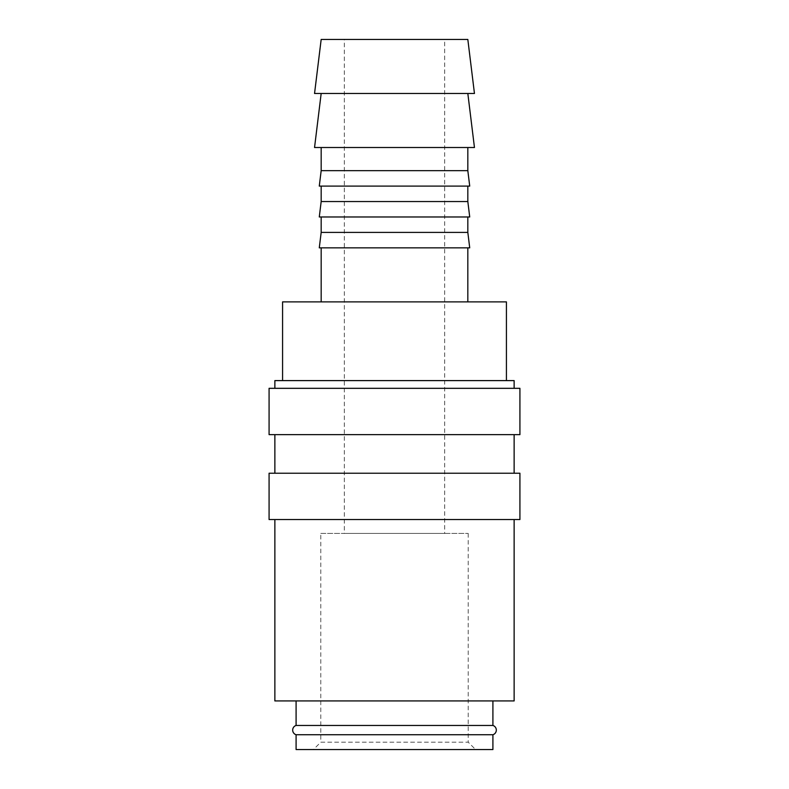 <?xml version="1.0" encoding="UTF-8"?>
<svg xmlns="http://www.w3.org/2000/svg" width="789" height="789" viewBox="0 0 789 789"><rect width="100%" height="100%" fill="white"/><g stroke="black" fill="none" stroke-linecap="round" stroke-linejoin="round"><path stroke-width="0.59" stroke-dasharray="3.94 2.96" d="M296.092 734.737L492.908 734.737M514.132 388.326L274.868 388.326L514.132 388.326M514.132 380.604L274.868 380.604M519.921 434.64L269.079 434.64M519.921 388.326L269.079 388.326M514.132 473.232L274.868 473.232L514.132 473.232M514.132 434.64L274.868 434.64L514.132 434.64M519.921 519.537L269.079 519.537M519.921 473.232L269.079 473.232M514.132 700.928L274.868 700.928M514.132 519.537L274.868 519.537L514.132 519.537M474.455 93.477L314.545 93.477M467.828 39.45L321.172 39.45M474.455 147.513L314.545 147.513M467.828 93.477L321.172 93.477L467.828 93.477M467.828 170.661L321.172 170.661M467.828 147.513L321.172 147.513L467.828 147.513M469.721 186.105L319.279 186.105M467.828 201.54L321.172 201.54M467.828 186.105L321.172 186.105L467.828 186.105M469.721 216.975L319.279 216.975M467.828 232.41L321.172 232.41M467.828 216.975L321.172 216.975L467.828 216.975M469.721 247.845L319.279 247.845M467.828 301.881L321.172 301.881L467.828 301.881M467.828 247.845L321.172 247.845L467.828 247.845M492.908 725.456L296.092 725.456M492.908 700.928L296.092 700.928L492.908 700.928M282.58 380.604L506.42 380.604L282.58 380.604M506.42 301.881L282.58 301.881M444.671 533.433L344.329 533.433L344.329 39.45L444.671 39.45L444.671 533.433L344.329 533.433M468.212 533.433L468.212 742.183L320.788 742.183L320.788 533.433L468.212 533.433L320.788 533.433M475.58 749.55L313.42 749.55L320.788 742.183L468.212 742.183L475.58 749.55L313.42 749.55M296.092 749.55L492.908 749.55M444.671 39.45L344.329 39.45"/><path stroke-width="1.18" d="M296.092 700.928L296.092 725.456A4.862 4.862 0 0 0 296.092 734.737L296.092 749.55L492.908 749.55L492.908 734.737L296.092 734.737M492.908 734.737A4.862 4.862 0 0 0 492.908 725.456L492.908 700.928M514.132 388.326L514.132 380.604L274.868 380.604L274.868 388.326M519.921 434.64L519.921 388.326L269.079 388.326L269.079 434.64L519.921 434.64M514.132 473.232L514.132 434.64M274.868 434.64L274.868 473.232M519.921 519.537L519.921 473.232L269.079 473.232L269.079 519.537L519.921 519.537M274.868 519.537L274.868 700.928L514.132 700.928L514.132 519.537M474.455 93.477L467.828 39.45L321.172 39.45L314.545 93.477L474.455 93.477M321.172 93.477L314.545 147.513L474.455 147.513L467.828 93.477M321.172 147.513L321.172 170.661L319.279 186.105L469.721 186.105L467.828 170.661L467.828 147.513M321.172 186.105L321.172 201.54L319.279 216.975L469.721 216.975L467.828 201.54L467.828 186.105M321.172 216.975L321.172 232.41L319.279 247.845L469.721 247.845L467.828 232.41L467.828 216.975M467.828 301.881L467.828 247.845M321.172 247.845L321.172 301.881M506.42 380.604L506.42 301.881L282.58 301.881L282.58 380.604M296.092 725.456L492.908 725.456M321.172 232.41L467.828 232.41M321.172 201.54L467.828 201.54M321.172 170.661L467.828 170.661"/></g></svg>
